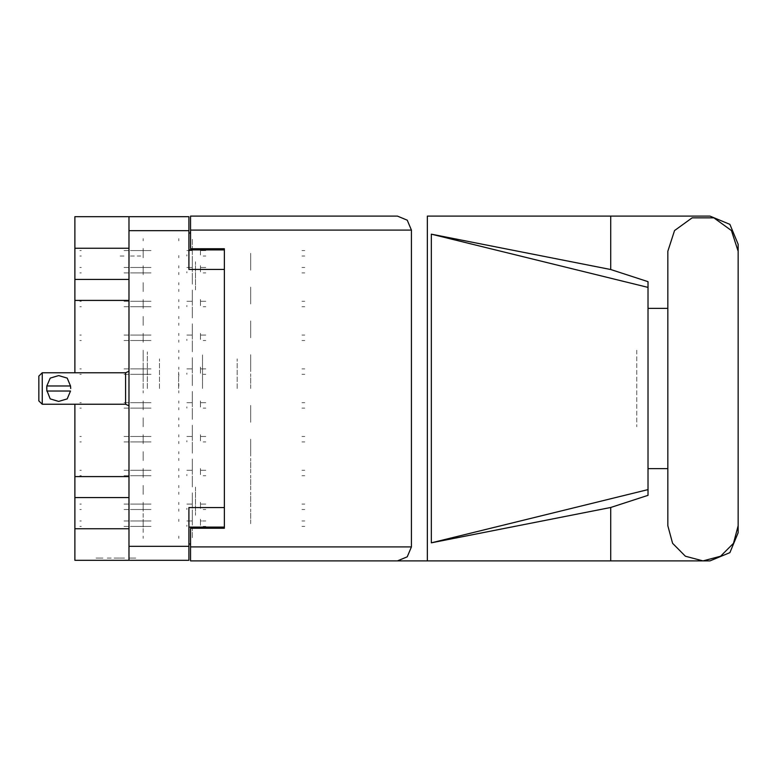 <?xml version="1.0" encoding="UTF-8"?>
<svg xmlns="http://www.w3.org/2000/svg" width="777" height="777" viewBox="0 0 777 777"><rect width="100%" height="100%" fill="white"/><g stroke="black" fill="none" stroke-linecap="round" stroke-linejoin="round"><path stroke-width="0.58" stroke-dasharray="3.88 2.91" d="M224.32 388.5L224.32 354.691L224.32 388.5M202.467 388.5L202.467 354.691L202.467 388.5M147.358 388.5L147.358 351.874L147.358 388.5M159.46 388.5L159.46 358.867L159.46 388.5M143.191 388.5L143.191 351.874L143.191 388.5M195.474 487.092L195.474 515.268L195.474 487.092M224.32 487.092L224.32 503.438L224.32 487.092M195.474 289.908L195.474 261.732L195.474 289.908M224.32 289.908L224.32 273.562L224.32 289.908M178.574 388.5L178.574 372.164L178.574 388.5M128.992 289.908L128.992 261.732L128.992 289.908M74.913 300.398L74.913 279.409M128.992 476.602L128.992 458.925L128.992 476.602M74.913 497.591L74.913 476.602M129.031 558.09L134.945 558.09L129.031 558.09M129.031 560.343L134.945 560.343L129.031 560.343M135.829 560.343L133.401 560.343M135.829 558.09L133.401 558.09M192.317 266.919L192.317 255.536L192.317 266.919M143.191 266.919L143.191 270.182L143.191 266.919M250.689 270.182L250.689 255.536L250.689 270.182M192.317 250.019L192.317 238.636L192.317 250.019M143.191 250.019L143.191 253.283L143.191 250.019M250.689 253.283L250.689 267.929L250.689 253.283M192.317 300.718L192.317 289.345L192.317 300.718M143.191 300.718L143.191 303.992L143.191 300.718M250.689 303.992L250.689 289.345L250.689 303.992M192.317 334.528L192.317 323.145L192.317 334.528M143.191 334.528L143.191 337.791L143.191 334.528M250.689 337.791L250.689 323.145L250.689 337.791M192.317 368.327L192.317 356.954L192.317 368.327M143.191 368.327L143.191 371.6L143.191 368.327M250.689 371.6L250.689 356.954L250.689 371.6M192.317 402.136L192.317 390.753L192.317 402.136M143.191 402.136L143.191 405.4L143.191 402.136M250.689 405.4L250.689 420.046L250.689 405.4M192.317 435.936L192.317 424.563L192.317 435.936M143.191 435.936L143.191 439.209L143.191 435.936M250.689 439.209L250.689 453.855L250.689 439.209M192.317 469.745L192.317 458.362L192.317 469.745M143.191 469.745L143.191 473.008L143.191 469.745M250.689 473.008L250.689 458.362L250.689 473.008M192.317 503.545L192.317 492.171L192.317 503.545M143.191 503.545L143.191 506.818L143.191 503.545M250.689 506.818L250.689 492.171L250.689 506.818M192.317 283.819L192.317 272.436L192.317 283.819M143.191 283.819L143.191 287.082L143.191 283.819M250.689 287.082L250.689 301.738L250.689 287.082M192.317 317.628L192.317 306.245L192.317 317.628M143.191 317.628L143.191 320.891L143.191 317.628M250.689 320.891L250.689 335.538L250.689 320.891M192.317 351.427L192.317 340.044L192.317 351.427M143.191 351.427L143.191 354.691L143.191 351.427M250.689 354.691L250.689 369.347L250.689 354.691M192.317 385.237L192.317 373.854L192.317 385.237M250.689 388.5L250.689 373.854L250.689 388.5M192.317 419.036L192.317 407.653L192.317 419.036M143.191 419.036L143.191 422.309L143.191 419.036M250.689 422.309L250.689 407.653L250.689 422.309M192.317 452.845L192.317 441.462L192.317 452.845M143.191 452.845L143.191 456.109L143.191 452.845M250.689 456.109L250.689 441.462L250.689 456.109M192.317 486.645L192.317 475.262L192.317 486.645M143.191 486.645L143.191 489.918L143.191 486.645M250.689 489.918L250.689 475.262L250.689 489.918M192.317 520.454L192.317 509.071L192.317 520.454M143.191 520.454L143.191 523.717L143.191 520.454M250.689 523.717L250.689 509.071L250.689 523.717M237.17 388.5L237.17 358.867L237.17 388.5M74.913 216.657L74.913 248.213M74.913 528.787L74.913 560.343M74.913 253.399L74.913 248.436M74.913 512.898L74.913 524.164M74.913 534.877L74.913 528.564M107.187 560.343L109.402 560.343L107.187 560.343M102.817 560.343L96.902 560.343L102.817 560.343M120.124 560.343L122.339 560.343L120.124 560.343M98.446 560.343L96.018 560.343M107.294 560.343L124.553 560.343M119.687 560.343L117.473 560.343L119.687 560.343M143.191 270.182L143.191 273.455L143.191 270.182M192.317 273.455L192.317 284.829L192.317 273.455M178.797 257.77L178.797 255.536L178.797 257.77M143.191 257.77L143.191 255.536L143.191 257.77M178.797 282.595L178.797 284.829L178.797 282.595M143.191 282.595L143.191 284.829L143.191 282.595M143.191 253.283L143.191 256.546L143.191 253.283M192.317 256.546L192.317 267.929L192.317 256.546M143.191 523.717L143.191 526.981L143.191 523.717M192.317 526.981L192.317 538.364L192.317 526.981M143.191 303.992L143.191 307.255L143.191 303.992M192.317 307.255L192.317 318.638L192.317 307.255M143.191 337.791L143.191 341.064L143.191 337.791M192.317 341.064L192.317 352.437L192.317 341.064M143.191 371.6L143.191 374.864L143.191 371.6M192.317 374.864L192.317 386.247L192.317 374.864M143.191 405.4L143.191 408.673L143.191 405.4M192.317 408.673L192.317 420.046L192.317 408.673M143.191 439.209L143.191 442.472L143.191 439.209M192.317 442.472L192.317 453.855L192.317 442.472M143.191 473.008L143.191 476.282L143.191 473.008M192.317 476.282L192.317 487.655L192.317 476.282M143.191 506.818L143.191 510.081L143.191 506.818M192.317 510.081L192.317 521.464L192.317 510.081M143.191 287.082L143.191 290.355L143.191 287.082M192.317 290.355L192.317 301.738L192.317 290.355M143.191 320.891L143.191 324.155L143.191 320.891M192.317 324.155L192.317 335.538L192.317 324.155M143.191 354.691L143.191 357.964L143.191 354.691M192.317 357.964L192.317 369.347L192.317 357.964M192.317 391.763L192.317 403.146L192.317 391.763M143.191 422.309L143.191 425.573L143.191 422.309M192.317 425.573L192.317 436.956L192.317 425.573M143.191 456.109L143.191 459.372L143.191 456.109M192.317 459.372L192.317 470.755L192.317 459.372M143.191 489.918L143.191 493.181L143.191 489.918M192.317 493.181L192.317 504.564L192.317 493.181M178.797 240.87L178.797 238.636L178.797 240.87M143.191 240.87L143.191 238.636L143.191 240.87M178.797 265.695L178.797 267.929L178.797 265.695M143.191 265.695L143.191 267.929L143.191 265.695M178.797 511.305L178.797 509.071L178.797 511.305M143.191 511.305L143.191 509.071L143.191 511.305M178.797 536.13L178.797 538.364L178.797 536.13M143.191 536.13L143.191 538.364L143.191 536.13M178.797 291.579L178.797 289.345L178.797 291.579M143.191 291.579L143.191 289.345L143.191 291.579M178.797 316.404L178.797 318.638L178.797 316.404M143.191 316.404L143.191 318.638L143.191 316.404M178.797 325.378L178.797 323.145L178.797 325.378M143.191 325.378L143.191 323.145L143.191 325.378M178.797 350.204L178.797 352.437L178.797 350.204M143.191 350.204L143.191 352.437L143.191 350.204M178.797 359.188L178.797 356.954L178.797 359.188M143.191 359.188L143.191 356.954L143.191 359.188M178.797 384.013L178.797 386.247L178.797 384.013M143.191 384.013L143.191 386.247L143.191 384.013M178.797 392.987L178.797 390.753L178.797 392.987M143.191 392.987L143.191 390.753L143.191 392.987M178.797 417.812L178.797 420.046L178.797 417.812M143.191 417.812L143.191 420.046L143.191 417.812M178.797 426.796L178.797 424.563L178.797 426.796M143.191 426.796L143.191 424.563L143.191 426.796M178.797 451.622L178.797 453.855L178.797 451.622M143.191 451.622L143.191 453.855L143.191 451.622M178.797 460.596L178.797 458.362L178.797 460.596M143.191 460.596L143.191 458.362L143.191 460.596M178.797 485.421L178.797 487.655L178.797 485.421M143.191 485.421L143.191 487.655L143.191 485.421M178.797 494.405L178.797 492.171L178.797 494.405M143.191 494.405L143.191 492.171L143.191 494.405M178.797 519.23L178.797 521.464L178.797 519.23M143.191 519.23L143.191 521.464L143.191 519.23M178.797 274.669L178.797 272.436L178.797 274.669M143.191 274.669L143.191 272.436L143.191 274.669M178.797 299.504L178.797 301.738L178.797 299.504M143.191 299.504L143.191 301.738L143.191 299.504M178.797 308.479L178.797 306.245L178.797 308.479M143.191 308.479L143.191 306.245L143.191 308.479M178.797 333.304L178.797 335.538L178.797 333.304M143.191 333.304L143.191 335.538L143.191 333.304M178.797 342.278L178.797 340.044L178.797 342.278M143.191 342.278L143.191 340.044L143.191 342.278M178.797 367.113L178.797 369.347L178.797 367.113M143.191 367.113L143.191 369.347L143.191 367.113M178.797 376.087L178.797 373.854L178.797 376.087M143.191 376.087L143.191 373.854L143.191 376.087M178.797 400.913L178.797 403.146L178.797 400.913M143.191 400.913L143.191 403.146L143.191 400.913M178.797 409.887L178.797 407.653L178.797 409.887M143.191 409.887L143.191 407.653L143.191 409.887M178.797 434.722L178.797 436.956L178.797 434.722M143.191 434.722L143.191 436.956L143.191 434.722M178.797 443.696L178.797 441.462L178.797 443.696M143.191 443.696L143.191 441.462L143.191 443.696M178.797 468.521L178.797 470.755L178.797 468.521M143.191 468.521L143.191 470.755L143.191 468.521M178.797 477.496L178.797 475.262L178.797 477.496M143.191 477.496L143.191 475.262L143.191 477.496M178.797 502.331L178.797 504.564L178.797 502.331M143.191 502.331L143.191 504.564L143.191 502.331M98.446 558.09L96.018 558.09M107.294 558.09L124.553 558.09M119.687 558.09L117.473 558.09L119.687 558.09M102.923 560.343L97.008 560.343L102.923 560.343M102.923 558.09L97.008 558.09L102.923 558.09M107.187 558.09L109.402 558.09L107.187 558.09M120.124 558.09L122.339 558.09L120.124 558.09M188.937 560.343L188.937 546.367M188.937 527.097L188.937 543.997L188.937 527.097M188.937 230.633L188.937 216.657M188.937 249.903L188.937 233.003L188.937 249.903M224.32 528.224L224.32 527.097M224.32 249.903L224.32 248.776M143.191 248.436L143.191 253.399M143.191 528.564L143.191 534.877M143.191 524.164L143.191 512.898M128.992 216.657L128.992 230.633M128.992 300.398L128.992 318.075L128.992 300.398M128.992 497.591L128.992 515.268L128.992 497.591M128.992 528.787L128.992 560.343L128.992 528.787M128.992 546.367L128.992 560.343M130.429 509.518L151 509.518L130.429 509.518M130.429 504.108L151 504.108L130.429 504.108M186.917 504.108L192.317 504.108L186.917 504.108L192.317 504.108L192.317 502.311L192.317 504.108L186.917 504.108L192.317 504.108L192.317 502.311L192.317 504.108L186.917 504.108L192.317 504.108L192.317 502.311L192.317 504.108L186.917 504.108L192.317 504.108L192.317 502.311L192.317 504.108L186.917 504.108M124.038 509.518L129.672 509.518L124.038 509.518M124.038 504.108L129.672 504.108L124.038 504.108M203.137 504.108L205.847 504.108L200.437 504.108L200.437 502.311L200.437 504.108L205.847 504.108L200.437 504.108L200.437 502.311L200.437 504.108L205.847 504.108L200.437 504.108L200.437 502.311L200.437 504.108L205.847 504.108L200.437 504.108L200.437 502.311L200.437 504.108L205.847 504.108L203.137 504.108M192.317 508.294L192.317 504.564L192.317 508.294M301.962 504.108L304.778 504.108L301.962 504.108M79.866 504.108L81.303 504.108L79.866 504.108M203.137 509.518L205.847 509.518L203.137 509.518M301.962 509.518L304.778 509.518L301.962 509.518M81.303 509.518L79.866 509.518L81.303 509.518M200.437 504.564L200.437 508.721L200.437 504.564M186.917 509.518L186.917 508.294L186.917 509.518M648.008 426.816L648.008 350.184L648.008 426.816M636.732 350.184L636.732 426.816L636.732 350.184M190.52 216.093L190.52 230.07M190.52 546.93L190.52 560.907M738.15 468.657L738.15 308.343M648.008 298.358L648.008 308.343M648.008 468.657L648.008 478.642M738.15 308.935L738.15 468.065M667.841 308.935L667.841 468.065M130.429 272.892L151 272.892L130.429 272.892M130.429 267.482L151 267.482L130.429 267.482M186.917 267.482L192.317 267.482L186.917 267.482L192.317 267.482L192.317 265.676L192.317 267.482L186.917 267.482L192.317 267.482L192.317 265.676L192.317 267.482L186.917 267.482L192.317 267.482L192.317 265.676L192.317 267.482L186.917 267.482M124.038 272.892L129.672 272.892L124.038 272.892M124.038 267.482L129.672 267.482L124.038 267.482M203.137 267.482L205.847 267.482L200.437 267.482L200.437 265.676L200.437 267.482L205.847 267.482L200.437 267.482L200.437 265.676L200.437 267.482L205.847 267.482L200.437 267.482L200.437 265.676L200.437 267.482L205.847 267.482L203.137 267.482M192.317 271.659L192.317 267.929L192.317 271.659M301.962 267.482L304.778 267.482L301.962 267.482M79.866 267.482L81.303 267.482L79.866 267.482M203.137 272.892L205.847 272.892L203.137 272.892M301.962 272.892L304.778 272.892L301.962 272.892M81.303 272.892L79.866 272.892L81.303 272.892M200.437 267.929L200.437 272.086L200.437 267.929M186.917 272.892L186.917 271.659L186.917 272.892M130.429 255.983L140.715 255.983M130.429 250.582L151 250.582L130.429 250.582M186.917 250.582L192.317 250.582L186.917 250.582L192.317 250.582L192.317 248.776L192.317 250.582L186.917 250.582L192.317 250.582L192.317 248.776L192.317 250.582L186.917 250.582M124.038 255.983L119.007 255.983M124.038 250.582L129.672 250.582L124.038 250.582M203.137 250.582L205.847 250.582L200.437 250.582L200.437 248.776L200.437 250.582L205.847 250.582L200.437 250.582L200.437 248.776L200.437 250.582L205.847 250.582L203.137 250.582M192.317 254.759L192.317 251.029M301.962 250.582L304.778 250.582L301.962 250.582M79.866 250.582L81.303 250.582L79.866 250.582M203.137 255.983L205.847 255.983M301.962 255.983L304.778 255.983L301.962 255.983M81.303 255.983L79.866 255.983L81.303 255.983M200.437 251.029L200.437 255.186L200.437 251.029M186.917 255.983L186.917 254.759L186.917 255.983M130.429 526.418L151 526.418L130.429 526.418M130.429 521.017L151 521.017L130.429 521.017M186.917 521.017L192.317 521.017L186.917 521.017L192.317 521.017L192.317 519.211L192.317 521.017L186.917 521.017M124.038 526.418L129.672 526.418L124.038 526.418M124.038 521.017L129.672 521.017L124.038 521.017M203.137 521.017L205.847 521.017L200.437 521.017L200.437 519.211L200.437 521.017L205.847 521.017L203.137 521.017M192.317 525.194L192.317 521.464L192.317 525.194M301.962 521.017L304.778 521.017L301.962 521.017M79.866 521.017L81.303 521.017L79.866 521.017M203.137 526.418L205.847 526.418L203.137 526.418M301.962 526.418L304.778 526.418L301.962 526.418M81.303 526.418L79.866 526.418L81.303 526.418M200.437 521.464L200.437 525.621L200.437 521.464M186.917 526.418L186.917 525.194L186.917 526.418M192.317 519.211L192.317 521.017L192.317 519.211M200.437 521.017L200.437 519.211L200.437 521.017M192.317 265.676L192.317 267.482L192.317 265.676M200.437 267.482L200.437 265.676L200.437 267.482M130.429 306.692L151 306.692L130.429 306.692M130.429 301.282L151 301.282L130.429 301.282M186.917 301.282L192.317 301.282L186.917 301.282L192.317 301.282L192.317 299.485L192.317 301.282L186.917 301.282L192.317 301.282L192.317 299.485L192.317 301.282L186.917 301.282L192.317 301.282L192.317 299.485L192.317 301.282L186.917 301.282M124.038 306.692L129.672 306.692L124.038 306.692M124.038 301.282L129.672 301.282L124.038 301.282M203.137 301.282L205.847 301.282L200.437 301.282L200.437 299.485L200.437 301.282L205.847 301.282L200.437 301.282L200.437 299.485L200.437 301.282L205.847 301.282L200.437 301.282L200.437 299.485L200.437 301.282L205.847 301.282L203.137 301.282M192.317 305.468L192.317 301.738L192.317 305.468M301.962 301.282L304.778 301.282L301.962 301.282M79.866 301.282L81.303 301.282L79.866 301.282M203.137 306.692L205.847 306.692L203.137 306.692M301.962 306.692L304.778 306.692L301.962 306.692M81.303 306.692L79.866 306.692L81.303 306.692M200.437 301.738L200.437 305.895L200.437 301.738M186.917 306.692L186.917 305.468L186.917 306.692M192.317 299.485L192.317 301.282L192.317 299.485M200.437 301.282L200.437 299.485L200.437 301.282M130.429 340.501L151 340.501L130.429 340.501M130.429 335.091L151 335.091L130.429 335.091M186.917 335.091L192.317 335.091L186.917 335.091L192.317 335.091L192.317 333.284L192.317 335.091L186.917 335.091L192.317 335.091L192.317 333.284L192.317 335.091L186.917 335.091L192.317 335.091L192.317 333.284L192.317 335.091L186.917 335.091M124.038 340.501L129.672 340.501L124.038 340.501M124.038 335.091L129.672 335.091L124.038 335.091M203.137 335.091L205.847 335.091L200.437 335.091L200.437 333.284L200.437 335.091L205.847 335.091L200.437 335.091L200.437 333.284L200.437 335.091L205.847 335.091L200.437 335.091L200.437 333.284L200.437 335.091L205.847 335.091L203.137 335.091M192.317 339.267L192.317 335.538L192.317 339.267M301.962 335.091L304.778 335.091L301.962 335.091M79.866 335.091L81.303 335.091L79.866 335.091M203.137 340.501L205.847 340.501L203.137 340.501M301.962 340.501L304.778 340.501L301.962 340.501M81.303 340.501L79.866 340.501L81.303 340.501M200.437 335.538L200.437 339.695L200.437 335.538M186.917 340.501L186.917 339.267L186.917 340.501M192.317 333.284L192.317 335.091L192.317 333.284M200.437 335.091L200.437 333.284L200.437 335.091M130.429 374.3L151 374.3L130.429 374.3M130.429 368.89L151 368.89L130.429 368.89M186.917 368.89L192.317 368.89L186.917 368.89L192.317 368.89L192.317 367.094L192.317 368.89L186.917 368.89L192.317 368.89L192.317 367.094L192.317 368.89L186.917 368.89M124.038 374.3L129.672 374.3L124.038 374.3M124.038 368.89L129.672 368.89L124.038 368.89M203.137 368.89L205.847 368.89L200.437 368.89L200.437 367.094L200.437 368.89L205.847 368.89L200.437 368.89L200.437 367.094L200.437 368.89L205.847 368.89L203.137 368.89M192.317 373.077L192.317 369.347L192.317 373.077M301.962 368.89L304.778 368.89L301.962 368.89M79.866 368.89L81.303 368.89L79.866 368.89M203.137 374.3L205.847 374.3L203.137 374.3M301.962 374.3L304.778 374.3L301.962 374.3M81.303 374.3L79.866 374.3L81.303 374.3M200.437 369.347L200.437 373.504L200.437 369.347M186.917 374.3L186.917 373.077L186.917 374.3M192.317 367.094L192.317 368.89L192.317 367.094M200.437 368.89L200.437 367.094L200.437 368.89M130.429 408.11L151 408.11L130.429 408.11M130.429 402.7L151 402.7L130.429 402.7M186.917 402.7L192.317 402.7L186.917 402.7L192.317 402.7L192.317 400.893L192.317 402.7L186.917 402.7L192.317 402.7L192.317 400.893L192.317 402.7L186.917 402.7M124.038 408.11L129.672 408.11L124.038 408.11M124.038 402.7L129.672 402.7L124.038 402.7M203.137 402.7L205.847 402.7L200.437 402.7L200.437 400.893L200.437 402.7L205.847 402.7L200.437 402.7L200.437 400.893L200.437 402.7L205.847 402.7L203.137 402.7M192.317 406.876L192.317 403.146L192.317 406.876M301.962 402.7L304.778 402.7L301.962 402.7M79.866 402.7L81.303 402.7L79.866 402.7M203.137 408.11L205.847 408.11L203.137 408.11M301.962 408.11L304.778 408.11L301.962 408.11M81.303 408.11L79.866 408.11L81.303 408.11M200.437 403.146L200.437 407.303L200.437 403.146M186.917 408.11L186.917 406.876L186.917 408.11M192.317 400.893L192.317 402.7L192.317 400.893M200.437 402.7L200.437 400.893L200.437 402.7M130.429 441.909L151 441.909L130.429 441.909M130.429 436.499L151 436.499L130.429 436.499M186.917 436.499L192.317 436.499L186.917 436.499L192.317 436.499L192.317 434.702L192.317 436.499L186.917 436.499L192.317 436.499L192.317 434.702L192.317 436.499L186.917 436.499L192.317 436.499L192.317 434.702L192.317 436.499L186.917 436.499M124.038 441.909L129.672 441.909L124.038 441.909M124.038 436.499L129.672 436.499L124.038 436.499M203.137 436.499L205.847 436.499L200.437 436.499L200.437 434.702L200.437 436.499L205.847 436.499L200.437 436.499L200.437 434.702L200.437 436.499L205.847 436.499L200.437 436.499L200.437 434.702L200.437 436.499L205.847 436.499L203.137 436.499M192.317 440.685L192.317 436.956L192.317 440.685M301.962 436.499L304.778 436.499L301.962 436.499M79.866 436.499L81.303 436.499L79.866 436.499M203.137 441.909L205.847 441.909L203.137 441.909M301.962 441.909L304.778 441.909L301.962 441.909M81.303 441.909L79.866 441.909L81.303 441.909M200.437 436.956L200.437 441.113L200.437 436.956M186.917 441.909L186.917 440.685L186.917 441.909M192.317 434.702L192.317 436.499L192.317 434.702M200.437 436.499L200.437 434.702L200.437 436.499M130.429 475.718L151 475.718L130.429 475.718M130.429 470.308L151 470.308L130.429 470.308M186.917 470.308L192.317 470.308L186.917 470.308L192.317 470.308L192.317 468.502L192.317 470.308L186.917 470.308L192.317 470.308L192.317 468.502L192.317 470.308L186.917 470.308L192.317 470.308L192.317 468.502L192.317 470.308L186.917 470.308M124.038 475.718L129.672 475.718L124.038 475.718M124.038 470.308L129.672 470.308L124.038 470.308M203.137 470.308L205.847 470.308L200.437 470.308L200.437 468.502L200.437 470.308L205.847 470.308L200.437 470.308L200.437 468.502L200.437 470.308L205.847 470.308L200.437 470.308L200.437 468.502L200.437 470.308L205.847 470.308L203.137 470.308M192.317 474.485L192.317 470.755L192.317 474.485M301.962 470.308L304.778 470.308L301.962 470.308M79.866 470.308L81.303 470.308L79.866 470.308M203.137 475.718L205.847 475.718L203.137 475.718M301.962 475.718L304.778 475.718L301.962 475.718M81.303 475.718L79.866 475.718L81.303 475.718M200.437 470.755L200.437 474.912L200.437 470.755M186.917 475.718L186.917 474.485L186.917 475.718M192.317 468.502L192.317 470.308L192.317 468.502M200.437 470.308L200.437 468.502L200.437 470.308M192.317 502.311L192.317 504.108L192.317 502.311M200.437 504.108L200.437 502.311L200.437 504.108M192.317 248.776L192.317 250.582"/><path stroke-width="1.17" d="M128.992 248.213L74.913 248.213L74.913 372.727M74.913 404.273L74.913 528.787L128.992 528.787M224.32 507.604L188.937 507.604L188.937 560.343L74.913 560.343L74.913 528.787M74.913 248.213L74.913 216.657L188.937 216.657L188.937 269.396L224.32 269.396M188.937 527.097L224.32 527.097L224.32 528.224L190.52 528.224L190.52 546.93L411.373 546.93L407.284 556.808L397.406 560.907L427.311 560.907L427.311 216.093L709.984 216.093L729.894 224.349L738.15 244.269L738.15 308.343M190.52 230.07L190.52 216.093L397.406 216.093L407.284 220.192L411.373 230.07L190.52 230.07L190.52 248.776L224.32 248.776L224.32 249.903L188.937 249.903M128.992 560.343L128.992 216.657M397.406 560.907L190.52 560.907L190.52 546.93M648.008 489.597L431.293 542.87L431.293 234.13L610.693 269.512L648.008 281.701L648.008 495.299L610.693 507.488L610.693 560.907L709.984 560.907L729.894 552.651L738.15 532.731L738.15 468.657M648.008 478.642L648.008 298.358M42.23 372.727L38.85 376.107L38.85 400.893L42.23 404.273L42.23 372.727L125.612 372.727L128.992 371.202M46.737 388.5L46.853 386.023L50.204 378.146L58.693 375.553L67.181 378.117L70.552 386.023L46.863 386.023L46.853 390.977L70.552 390.977L67.201 398.863L58.712 401.447L50.223 398.873L46.805 390.355M128.992 405.798L125.612 404.273L125.612 372.727M738.15 251.253L731.439 230.594L713.859 217.822L692.132 217.822L674.553 230.594L667.841 251.253L667.841 525.747L672.552 543.327L685.411 556.196L702.991 560.907L720.57 556.196L733.439 543.327L738.15 525.747L738.15 251.253M74.913 279.409L128.992 279.409M74.913 476.602L128.992 476.602M128.992 300.398L74.913 300.398M128.992 497.591L74.913 497.591M190.52 543.997L188.937 543.997M188.937 233.003L190.52 233.003M667.841 468.657L648.008 468.657M431.293 542.87L610.693 507.488M610.693 269.512L610.693 216.093M190.52 560.907L610.693 560.907M648.008 308.343L667.841 308.343M411.373 546.93L411.373 230.07M224.32 248.776L224.32 528.224M397.406 216.093L190.52 216.093M431.293 234.13L648.008 287.403M70.668 388.5L70.552 386.023M188.937 230.633L128.992 230.633M128.992 546.367L188.937 546.367M125.612 404.273L42.23 404.273"/></g></svg>

